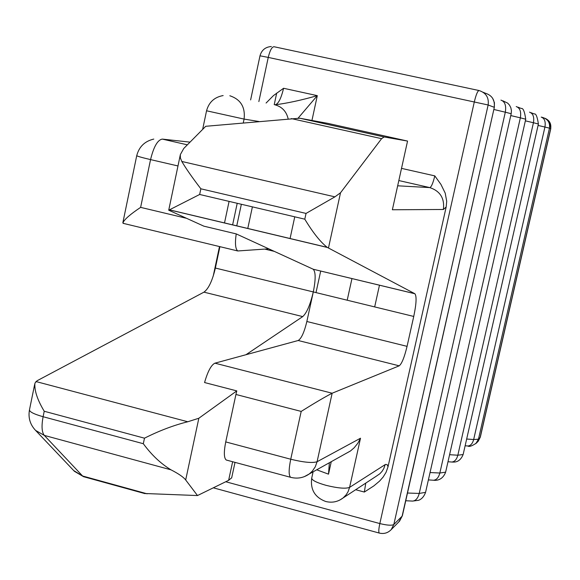 <?xml version="1.0" encoding="UTF-8"?>
<svg xmlns="http://www.w3.org/2000/svg" width="580" height="580" viewBox="0 0 580 580"><rect width="100%" height="100%" fill="white"/><g stroke="black" fill="none" stroke-linecap="round" stroke-linejoin="round"><path stroke-width="0.87" d="M345.354 453.821L350.378 451.037L354.133 447.818L357.845 443.214L360.506 438.219L349.595 487.381L385.483 464.421L387.15 464.652L388.042 466.726L446.172 207.002L446.709 201.224L445.201 193.111L440.93 184.389L434.797 175.885L401.52 168.374M388.042 466.726L386.07 472.301L383.097 477.108L379.559 481.11L373.868 485.88L364.341 492.043L355.656 489.723M236.879 225.279L241.352 204.276M266.089 103.037L273.448 95.599L283.584 88.276L317.303 95.649L298.12 118.146M236.219 233.899L268.736 248.82L237.764 250.966C235.379 249.016 234.864 243.332 236.219 233.899L203.877 226.171L168.722 210.207L199.658 194.474L304.79 219.175L306.037 213.425L334.899 196.852L340.511 192.777L381.604 138.671L384.127 136.96L407.551 141.071L392.37 209.764L443.374 209.481L446.172 207.002M304.79 219.175C312.968 232.689 320.457 242.085 327.258 247.37L414.896 293.748C416.774 296.242 416.389 303.811 413.743 316.448L407.059 346.354C404.42 357.28 401.802 363.776 399.207 365.828L332.151 393.226L317.086 461.731C312.468 463.217 303.688 462.383 290.739 459.229L225.736 441.916C223.735 452.153 223.916 458.185 226.28 460.027L226.78 460.165M288.166 118.878C286.433 111.432 282.018 106.742 274.913 104.813C287.013 103.32 301.143 100.26 317.303 95.649L311.946 120.459M34.662 384.409L29.522 409.618C29.087 411.662 33.611 414.026 43.108 416.723L44.225 411.256C37.352 399.794 34.256 390.42 34.931 383.141L37.091 380.741L203.95 292.153C208.568 288.789 212.374 280.756 215.368 268.047L219.907 246.66M190.03 142.136L162.306 139.099C157.622 139.881 153.7 146.718 150.553 159.601L140.628 207.372C130.42 214.172 124.497 219.312 122.873 222.8L123.968 223.525M199.658 194.474L200.854 188.797C192.277 177.603 185.933 168.49 181.815 161.465L180.402 158.028L180.329 154.628L183.766 148.465L205.726 126.295L299.671 118.204L384.127 136.96M215.368 268.047L313.294 291.936L306.856 321.501C304.246 332.289 301.361 338.626 298.2 340.504L245.971 354.721L302.724 316.6C306.726 313.026 310.249 304.805 313.294 291.936C315.796 279.43 315.759 271.861 313.193 269.229L414.787 293.683M268.736 248.82L313.048 269.149M29.42 410.096C28.116 417.912 30.174 424.683 35.597 430.425L44.319 435.406C41.782 432.201 41.383 425.974 43.108 416.723L143.318 443.714L144.485 438.183C159.348 430.701 173.775 425.227 187.775 421.762L198.838 418.245L236.785 390.898L204.559 382.539C207.756 371.41 211.214 364.95 214.926 363.174L332.151 393.226C325.083 396.858 314.759 402.919 301.187 411.416L290.739 459.229C288.659 469.524 288.63 475.557 290.652 477.318L291.102 477.434M143.318 443.714C151.619 455.003 160.856 463.71 171.02 469.843C178.604 473.744 183.49 477.115 185.687 479.964L197.49 495.552L144.478 493.493M197.49 495.552L228.621 480.334L231.695 477.753M225.736 441.916L235.929 394.465L301.187 411.416M236.785 390.898L235.929 394.465M245.971 354.721L214.926 363.174M407.551 141.071L327.722 123.351L299.671 118.204M407.486 493.029L419.224 493.435L505.31 112.201L493.855 109.475M500.939 100.108C504.912 101.529 506.369 105.56 505.31 112.201L511.19 113.724L511.437 110.7L510.842 107.735L509.458 105.052L507.688 103.131L502.838 100.804M412.017 501.055L412.619 501.091C415.744 500.779 417.948 498.227 419.224 493.435L425.568 492.355L511.19 113.724M430.048 472.54L439.843 473.019L520.354 117.834L510.777 115.572M516.222 106.553C519.963 107.894 521.34 111.657 520.354 117.834L525.734 119.212C524.596 111.469 523.124 107.902 521.326 108.503L517.867 107.155M432.926 480.197L433.521 480.24C436.515 479.957 438.625 477.55 439.843 473.019L445.621 472.163L525.734 119.212M449.587 454.705L457.83 455.213L533.44 122.735L525.364 120.836M529.525 112.165C533.063 113.434 534.361 116.957 533.44 122.735L538.399 123.997C537.298 116.696 535.927 113.354 534.289 113.977L530.968 112.687M451.204 461.985L451.769 462.028C454.647 461.774 456.67 459.505 457.83 455.213L463.137 454.524L538.399 123.997M466.668 439.024L473.664 439.531L544.932 127.042L538.073 125.432M467.299 445.947L467.85 445.998C470.612 445.766 472.548 443.613 473.664 439.531L478.457 439.205L549.47 128.166L550.783 128.68L549.804 122.322M541.22 117.095C544.562 118.298 545.802 121.619 544.932 127.042L549.47 128.166C550.159 122.721 547.912 119.161 542.735 117.486L541.517 117.167M475.788 443.693L478.457 439.205L480.138 437.501L550.688 128.622C551.391 123.685 549.477 120.241 544.939 118.276M465.131 445.766L467.85 445.998C469.205 447.013 472.091 446.013 476.499 442.997L478.196 441.271L480.327 437.146L550.783 128.68M247.899 227.904L252.394 206.864M274.224 104.675L276.696 93.068M271.339 46.516C265.408 46.98 261.623 50.083 259.992 55.811L268.25 57.406C269.968 50.373 271.897 46.813 274.028 46.733L479.058 90.538C486.025 92.793 489.056 97.607 488.142 104.987L494.189 107.278C495.081 100.086 492.13 95.396 485.337 93.199L483.14 92.271M225.743 481.741L379.835 523.566C387.092 525.35 391.754 525.668 393.82 524.53L402.121 516.164L494.327 107.358L494.421 102.653L492.652 98.296M479.058 90.538C477.673 90.792 476.1 94.533 474.346 101.761L379.835 523.566C378.667 529.083 378.486 532.251 379.298 533.071C383.924 534.165 387.897 533.005 391.224 529.605L393.82 524.53L488.142 104.987L268.25 57.406L258.854 101.587M391.224 529.605L399.584 521.108L402.382 515.7L398.866 521.841M480.327 437.146L477.644 441.829M213.31 487.816L379.436 533.107M232.747 224.3L237.213 203.297M365.77 483.096L364.341 492.043M313.099 471.823L311.714 478.13C311.873 480.254 316.651 482.654 326.04 485.329C337.77 488.208 345.622 488.897 349.595 487.381L348.094 491.666L346.209 494.733L343.106 497.945L339.771 500.076M385.192 464.58L383.808 468.524L382.068 471.351L379.827 473.773L376.427 476.115M328.483 247.936L340.511 192.777M360.506 438.219L317.086 461.731L315.302 466.755L312.352 471.12L309.278 473.954L304.29 476.666M434.797 175.885C433.057 183.055 431.404 186.956 429.824 187.601C440.213 191.103 444.729 198.396 443.374 209.481M398.822 180.554L429.824 187.601L397.67 185.803M187.362 144.833L162.306 139.099M243.274 122.916L244.086 119.088C245.442 107.155 240.693 99.383 229.832 95.758M223.14 95.562C214.397 97.157 208.873 102.232 206.56 110.787L244.086 119.088L258.941 121.51M274.913 104.813C278.139 104.342 281.032 98.832 283.584 88.276M177.98 165.96L150.553 159.601C141.368 157.441 136.764 156.107 136.75 155.6C139.091 146.711 144.768 141.201 153.772 139.084M185.883 218.16L140.628 207.372M274.304 251.372L264.922 249.124M203.95 292.153L302.724 316.6M187.775 421.762L35.916 381.531M144.485 438.183L44.225 411.256M185.687 479.964L198.838 418.245M84.078 476.833L82.592 476.006L44.319 435.406L171.02 469.843M147.139 493.812L82.592 476.006L73.689 470.539M228.621 480.334L232.631 461.738M331.26 461.687L328.505 474.157L316.716 469.8M169.375 209.873L327.54 247.5M298.2 340.504L399.207 365.828M306.856 321.501L407.059 346.354M313.294 291.936L413.743 316.448M334.899 196.852L181.815 161.465M381.604 138.671L291.356 118.596M200.854 188.797L306.037 213.425M329.353 462.753L328.505 474.157M374.673 306.914L379.479 285.171M347.202 300.215L351.966 278.531M316.006 292.603L320.711 270.998M325.916 247.116L326.032 246.594M290.196 237.96L294.756 216.819M425.568 492.355C424.103 496.393 421.805 499.032 418.68 500.279L412.619 501.091L405.746 500.75M445.621 472.163C442.467 480.559 435.921 480.595 433.521 480.24L428.381 479.907M463.137 454.524C459.766 462.804 454.256 462.166 451.769 462.028L447.985 461.745M213.23 276.073L219.494 246.558M224.634 222.365L229.085 201.39M250.625 99.934L259.992 55.811M311.714 478.13C310.242 489.585 314.882 497.364 325.634 501.468C332.014 503.07 337.836 501.896 343.106 497.945L376.384 476.151M202.645 129.405L206.552 110.809M136.728 155.686L122.844 222.792M237.764 250.966L123.076 223.314M35.597 430.425L74.414 471.308L83.549 476.688L144.971 493.623M231.637 478.022L235.016 462.376M226.28 460.027L290.652 477.318C297.359 479.022 303.565 477.905 309.278 473.954L350.363 451.022M169.549 209.851L327.258 247.37M313.193 269.229L414.896 293.748M402.382 515.7L494.327 107.358M168.766 210.032L180.264 155.041"/></g></svg>
